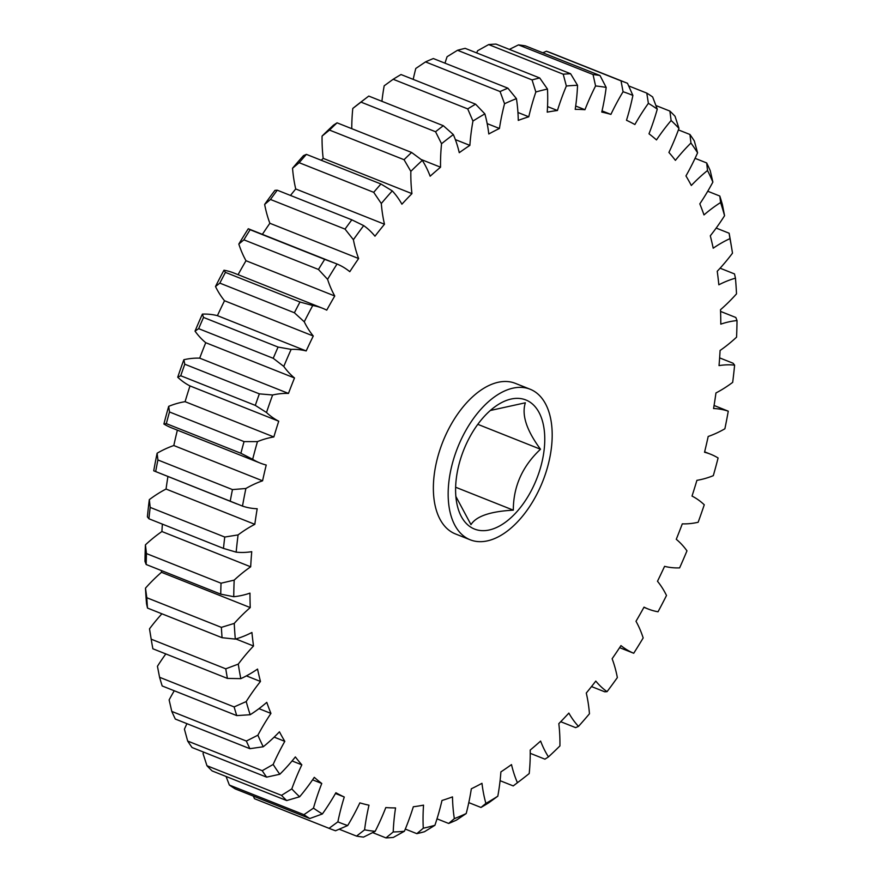 <?xml version="1.0" encoding="UTF-8"?>
<svg xmlns="http://www.w3.org/2000/svg" width="882" height="882" viewBox="0 0 882 882"><rect width="100%" height="100%" fill="white"/><g stroke="black" fill="none" stroke-linecap="round" stroke-linejoin="round"><path stroke-width="1.32" d="M477.801 424.33L540.501 449.247C526.543 430.339 521.494 414.86 525.352 402.798L490.337 410.483M544.172 449.478A69.457 39.238 111.7 0 0 493.898 407.55A69.457 39.238 111.7 0 0 456.181 479.565A69.457 39.238 111.7 0 0 456.512 501.637A69.457 39.238 111.7 0 0 501.086 525.121A69.457 39.238 111.7 0 0 544.172 449.478M448.85 482.068A81.034 45.776 111.7 0 0 470.249 539.817A81.034 45.776 111.7 0 0 551.504 446.965A81.034 45.776 111.7 0 0 530.104 389.216A81.034 45.776 111.7 0 0 448.85 482.068M530.104 389.216L515.308 383.339A81.034 45.776 111.7 0 0 434.054 476.192A81.034 45.776 111.7 0 0 455.454 533.941L470.249 539.817M520.777 780.173L514.515 784.947A401.299 226.718 -68.3 0 1 513.236 785.917L517.425 782.698A392.038 221.492 111.7 0 0 520.777 780.173A392.038 221.492 111.7 0 0 529.211 773.547A154.35 87.197 111.7 0 0 530.203 750.075A366.725 207.193 111.7 0 0 540.611 741.067A154.35 87.197 111.7 0 0 548.461 756.888A392.038 221.492 111.7 0 0 559.927 745.918A154.35 87.197 111.7 0 0 558.824 723.648A366.725 207.193 111.7 0 0 568.857 713.086A154.35 87.197 111.7 0 0 578.493 726.382A392.038 221.492 111.7 0 0 589.463 713.759A154.35 87.197 111.7 0 0 586.276 693.043A366.725 207.193 111.7 0 0 595.791 681.091A154.35 87.197 111.7 0 0 607.059 691.653A392.038 221.492 111.7 0 0 617.356 677.574A154.35 87.197 111.7 0 0 612.13 658.733A366.725 207.193 111.7 0 0 620.972 645.591A154.35 87.197 111.7 0 0 633.717 653.253A392.038 221.492 111.7 0 0 643.176 637.94A154.35 87.197 111.7 0 0 635.999 621.281A366.725 207.193 111.7 0 0 644.025 607.136A154.35 87.197 111.7 0 0 648.149 608.999A154.35 87.197 111.7 0 0 658.027 611.777A392.038 221.492 111.7 0 0 666.505 595.471A154.35 87.197 111.7 0 0 657.487 581.26A366.725 207.193 111.7 0 0 664.576 566.343A154.35 87.197 111.7 0 0 679.614 567.887A392.038 221.492 111.7 0 0 686.968 550.853A154.35 87.197 111.7 0 0 676.262 539.299A366.725 207.193 111.7 0 0 682.293 523.853A154.35 87.197 111.7 0 0 698.136 522.276A392.038 221.492 111.7 0 0 704.266 504.78A154.35 87.197 111.7 0 0 692.017 496.07A366.725 207.193 111.7 0 0 696.912 480.326A154.35 87.197 111.7 0 0 713.306 475.663A392.038 221.492 111.7 0 0 718.102 457.978A154.35 87.197 111.7 0 0 710.572 454.208A154.35 87.197 111.7 0 0 704.531 452.245A366.725 207.193 111.7 0 0 708.191 436.469A154.35 87.197 111.7 0 0 724.883 428.784A392.038 221.492 111.7 0 0 728.267 411.188A154.35 87.197 111.7 0 0 713.571 408.531A366.725 207.193 111.7 0 0 715.952 392.953A154.35 87.197 111.7 0 0 732.677 382.369A392.038 221.492 111.7 0 0 734.607 365.137A154.35 87.197 111.7 0 0 719.028 365.6A366.725 207.193 111.7 0 0 720.087 350.474A154.35 87.197 111.7 0 0 736.569 337.156A392.038 221.492 111.7 0 0 737.021 320.574A154.35 87.197 111.7 0 0 720.792 324.146A366.725 207.193 111.7 0 0 720.517 309.703A154.35 87.197 111.7 0 0 736.514 293.86A392.038 221.492 111.7 0 0 735.456 278.183A154.35 87.197 111.7 0 0 718.841 284.798A366.725 207.193 111.7 0 0 717.231 271.281A154.35 87.197 111.7 0 0 732.49 253.167A392.038 221.492 111.7 0 0 731.851 249.132A392.038 221.492 111.7 0 0 729.954 238.636A154.35 87.197 111.7 0 0 713.207 248.206A366.725 207.193 111.7 0 0 710.297 235.814A154.35 87.197 111.7 0 0 724.563 215.715A392.038 221.492 111.7 0 0 720.594 202.551A154.35 87.197 111.7 0 0 703.99 214.921A366.725 207.193 111.7 0 0 699.812 203.863A154.35 87.197 111.7 0 0 712.877 182.089A392.038 221.492 111.7 0 0 707.518 170.513A154.35 87.197 111.7 0 0 691.323 185.485A366.725 207.193 111.7 0 0 685.953 175.926A154.35 87.197 111.7 0 0 697.585 152.829A392.038 221.492 111.7 0 0 690.948 143.027A154.35 87.197 111.7 0 0 675.403 160.359A366.725 207.193 111.7 0 0 668.92 152.443A154.35 87.197 111.7 0 0 678.964 128.386A392.038 221.492 111.7 0 0 671.125 120.503A154.35 87.197 111.7 0 0 656.484 139.929A366.725 207.193 111.7 0 0 648.998 133.799A154.35 87.197 111.7 0 0 657.277 109.159A392.038 221.492 111.7 0 0 648.38 103.326A154.35 87.197 111.7 0 0 634.875 124.538A366.725 207.193 111.7 0 0 626.496 120.272A154.35 87.197 111.7 0 0 632.89 95.432A392.038 221.492 111.7 0 0 623.067 91.739A154.35 87.197 111.7 0 0 610.906 114.406L602.042 110.889M497.812 796.203L488.826 802.73A401.299 226.718 -68.3 0 1 480.977 807.46L485.883 803.392A392.038 221.492 111.7 0 0 497.812 796.203A154.35 87.197 111.7 0 0 500.083 780.746A154.35 87.197 111.7 0 0 500.888 771.904A366.725 207.193 111.7 0 0 511.494 764.595A154.35 87.197 111.7 0 0 517.425 782.698M595.582 85.951L593.035 74.529A401.299 226.718 -68.3 0 1 600.014 75.521L606.177 87.439A392.038 221.492 111.7 0 0 595.582 85.951A154.35 87.197 111.7 0 0 584.953 109.71A366.725 207.193 111.7 0 0 575.207 109.357A154.35 87.197 111.7 0 0 576.398 100.383A154.35 87.197 111.7 0 0 577.545 85.311A392.038 221.492 111.7 0 0 566.354 86.028A154.35 87.197 111.7 0 0 557.435 110.504L547.535 106.579M566.354 86.028L563.223 74.209A401.299 226.718 -68.3 0 1 570.599 73.735L496.037 44.1A401.299 226.718 111.7 0 0 488.661 44.574L477.592 50.748A154.35 87.197 111.7 0 0 476.688 52.92M570.599 73.735L577.545 85.311M600.014 75.521L525.452 45.886A401.299 226.718 111.7 0 0 518.473 44.894L509.355 49.392M734.607 365.137L733.085 363.23L719.624 357.883M737.021 320.574L735.82 317.487L720.572 311.423M735.456 278.183L734.497 273.927L720.098 268.194M729.954 238.636L729.127 233.223L716.173 228.074M729.127 233.223A401.299 226.718 -68.3 0 1 730.572 241.37L731.851 249.132M720.594 202.551L719.811 196.036A401.299 226.718 -68.3 0 1 722.424 204.712L724.563 215.715M719.811 196.036L707.739 191.24M707.518 170.513L706.68 162.95A401.299 226.718 -68.3 0 1 710.208 170.579L712.877 182.089M706.68 162.95L695.071 158.33M690.948 143.027L689.944 134.483A401.299 226.718 -68.3 0 1 694.321 140.944L697.585 152.829M689.944 134.483L678.412 129.897M671.125 120.503L669.879 111.077A401.299 226.718 -68.3 0 1 675.039 116.27L678.964 128.386M669.879 111.077L655.932 105.531M648.38 103.326L646.782 93.106A401.299 226.718 -68.3 0 1 652.647 96.954L657.277 109.159M646.782 93.106L628.701 85.918M623.067 91.739L621.027 80.868A401.299 226.718 -68.3 0 1 626.496 82.897A401.299 226.718 -68.3 0 1 627.51 83.305L632.89 95.432M626.496 82.897L551.945 53.262A401.299 226.718 111.7 0 0 546.476 51.233L542.805 52.777M621.027 80.868L546.476 51.233M610.906 114.406A366.725 207.193 111.7 0 0 601.767 112.08A154.35 87.197 111.7 0 0 606.177 87.439M593.035 74.529L518.473 44.894M584.953 109.71L575.692 106.027M563.223 74.209L488.661 44.574M539.729 77.98L547.468 89.06A392.038 221.492 111.7 0 0 535.848 91.993L532.067 79.909A401.299 226.718 -68.3 0 1 539.729 77.98L465.167 48.345A401.299 226.718 111.7 0 0 457.515 50.274L447.086 56.713A154.35 87.197 111.7 0 0 444.991 63.173M557.435 110.504A366.725 207.193 111.7 0 0 547.226 112.146A154.35 87.197 111.7 0 0 547.468 89.06M532.067 79.909L457.515 50.274M535.848 91.993A154.35 87.197 111.7 0 0 528.77 116.799L517.932 112.488M507.889 88.178L516.422 98.63A392.038 221.492 111.7 0 0 504.548 103.734L500.072 91.541A401.299 226.718 -68.3 0 1 507.889 88.178L433.338 58.543A401.299 226.718 111.7 0 0 425.51 61.905L415.797 68.454A154.35 87.197 111.7 0 0 413.206 79.38M528.77 116.799A366.725 207.193 111.7 0 0 518.274 120.393A154.35 87.197 111.7 0 0 516.422 98.63M500.072 91.541L425.51 61.905M504.548 103.734A154.35 87.197 111.7 0 0 499.433 128.485L487.173 123.612M475.585 104.175L484.868 113.888A392.038 221.492 111.7 0 0 472.95 121.066L467.725 108.905A401.299 226.718 -68.3 0 1 475.585 104.175L401.023 74.54A401.299 226.718 111.7 0 0 393.174 79.27L384.188 85.797A154.35 87.197 111.7 0 0 381.917 101.309M499.433 128.485A366.725 207.193 111.7 0 0 488.793 133.976A154.35 87.197 111.7 0 0 484.868 113.888M467.725 108.905L393.174 79.27M472.95 121.066A154.35 87.197 111.7 0 0 469.874 145.376L455.355 139.61M443.326 125.718L453.337 134.582A392.038 221.492 111.7 0 0 441.551 143.733L435.554 131.749A401.299 226.718 -68.3 0 1 443.326 125.718L368.764 96.083A401.299 226.718 111.7 0 0 367.485 97.053A401.299 226.718 111.7 0 0 360.992 102.114L352.789 108.453A154.35 87.197 111.7 0 0 351.764 128.684M469.874 145.376A366.725 207.193 111.7 0 0 459.268 152.685A154.35 87.197 111.7 0 0 453.337 134.582M435.554 131.749L360.992 102.114M441.551 143.733A154.35 87.197 111.7 0 0 440.548 167.205L421.144 159.488M322.073 136.082A392.038 221.492 -68.3 0 1 333.539 125.112L337.056 122.83A401.299 226.718 111.7 0 0 329.493 130.073L322.073 136.082A154.35 87.197 111.7 0 0 323.176 158.352A366.725 207.193 111.7 0 0 321.291 160.292M411.607 152.465L422.302 160.381A392.038 221.492 111.7 0 0 410.836 171.362L404.055 159.708A401.299 226.718 -68.3 0 1 411.607 152.465L337.056 122.83M440.548 167.205A366.725 207.193 111.7 0 0 430.151 176.213A154.35 87.197 111.7 0 0 422.302 160.381M404.055 159.708L329.493 130.073M410.836 171.362A154.35 87.197 111.7 0 0 411.938 193.632L323.176 158.352M292.537 168.242A392.038 221.492 -68.3 0 1 303.507 155.618L306.396 154.372A401.299 226.718 111.7 0 0 299.163 162.696L292.537 168.242A154.35 87.197 111.7 0 0 295.724 188.957A366.725 207.193 111.7 0 0 290.487 195.44M380.947 183.996L392.27 190.887A392.038 221.492 111.7 0 0 381.3 203.522L373.714 192.331A401.299 226.718 -68.3 0 1 380.947 183.996L306.396 154.372M411.938 193.632A366.725 207.193 111.7 0 0 401.905 204.194A154.35 87.197 111.7 0 0 392.27 190.887M373.714 192.331L299.163 162.696M381.3 203.522A154.35 87.197 111.7 0 0 384.486 224.237L295.724 188.957M264.644 204.426A392.038 221.492 -68.3 0 1 274.941 190.347L277.268 190.192A401.299 226.718 111.7 0 0 270.476 199.475L264.644 204.426A154.35 87.197 111.7 0 0 269.87 223.267A366.725 207.193 111.7 0 0 262.384 234.347M351.83 219.827L363.693 225.616A392.038 221.492 111.7 0 0 353.395 239.706L345.038 229.111A401.299 226.718 -68.3 0 1 351.83 219.827L277.268 190.192M384.486 224.237A366.725 207.193 111.7 0 0 374.971 236.189A154.35 87.197 111.7 0 0 363.693 225.616M345.038 229.111L270.476 199.475M353.395 239.706A154.35 87.197 111.7 0 0 358.621 258.536L269.87 223.267M248.283 228.747L250.135 229.728A401.299 226.718 111.7 0 0 243.895 239.827L238.824 244.06A392.038 221.492 -68.3 0 1 248.283 228.747L337.045 264.027A392.038 221.492 111.7 0 0 327.586 279.34A154.35 87.197 111.7 0 0 334.763 295.999L246.001 260.719A366.725 207.193 111.7 0 0 238.074 274.677M327.586 279.34L318.457 269.462A401.299 226.718 -68.3 0 1 324.697 259.363L250.135 229.728M324.697 259.363L335.436 263.376M358.621 258.536A366.725 207.193 111.7 0 0 349.79 271.689A154.35 87.197 111.7 0 0 337.045 264.027M318.457 269.462L243.895 239.827M238.824 244.06A154.35 87.197 111.7 0 0 246.001 260.719M334.763 295.999A366.725 207.193 111.7 0 0 326.737 310.144A154.35 87.197 111.7 0 0 322.614 308.281L233.851 273.001A154.35 87.197 111.7 0 0 223.973 270.223L225.428 272.373A401.299 226.718 111.7 0 0 219.839 283.122L215.495 286.529A154.35 87.197 111.7 0 0 224.513 300.74A366.725 207.193 111.7 0 0 217.424 315.657A154.35 87.197 111.7 0 0 202.386 314.113L203.533 317.432A401.299 226.718 111.7 0 0 198.671 328.666L195.032 331.147A154.35 87.197 111.7 0 0 205.738 342.701A366.725 207.193 111.7 0 0 199.707 358.147A154.35 87.197 111.7 0 0 183.864 359.724L184.79 364.222A401.299 226.718 111.7 0 0 180.744 375.754L177.734 377.22A154.35 87.197 111.7 0 0 189.983 385.93A366.725 207.193 111.7 0 0 185.088 401.674A154.35 87.197 111.7 0 0 168.694 406.337L169.498 411.971A401.299 226.718 111.7 0 0 166.334 423.636L163.898 424.022A154.35 87.197 111.7 0 0 171.428 427.792L260.19 463.072A154.35 87.197 111.7 0 0 266.232 465.035A366.725 207.193 111.7 0 0 262.571 480.811A154.35 87.197 111.7 0 0 245.88 488.496A392.038 221.492 111.7 0 0 242.495 506.092A154.35 87.197 111.7 0 0 257.191 508.749A366.725 207.193 111.7 0 0 254.81 524.327A154.35 87.197 111.7 0 0 238.085 534.911A392.038 221.492 111.7 0 0 236.155 552.143A154.35 87.197 111.7 0 0 251.734 551.68A366.725 207.193 111.7 0 0 250.675 566.806A154.35 87.197 111.7 0 0 234.182 580.124A392.038 221.492 111.7 0 0 233.741 596.706A154.35 87.197 111.7 0 0 249.97 593.134A366.725 207.193 111.7 0 0 250.245 607.577A154.35 87.197 111.7 0 0 234.248 623.409A392.038 221.492 111.7 0 0 235.307 639.097A154.35 87.197 111.7 0 0 251.921 632.482A366.725 207.193 111.7 0 0 253.52 645.999A154.35 87.197 111.7 0 0 238.272 664.113A392.038 221.492 111.7 0 0 240.808 678.644A154.35 87.197 111.7 0 0 257.544 669.074A366.725 207.193 111.7 0 0 260.466 681.466A154.35 87.197 111.7 0 0 246.199 701.565A392.038 221.492 111.7 0 0 250.168 714.729A154.35 87.197 111.7 0 0 266.772 702.359A366.725 207.193 111.7 0 0 270.939 713.417A154.35 87.197 111.7 0 0 257.886 735.191A392.038 221.492 111.7 0 0 263.244 746.767A154.35 87.197 111.7 0 0 279.44 731.795A366.725 207.193 111.7 0 0 284.809 741.354A154.35 87.197 111.7 0 0 273.166 764.451A392.038 221.492 111.7 0 0 279.815 774.253A154.35 87.197 111.7 0 0 295.36 756.921A366.725 207.193 111.7 0 0 301.831 764.837A154.35 87.197 111.7 0 0 291.799 788.894A392.038 221.492 111.7 0 0 299.637 796.777A154.35 87.197 111.7 0 0 314.279 777.34A366.725 207.193 111.7 0 0 321.765 783.481A154.35 87.197 111.7 0 0 313.474 808.121A392.038 221.492 111.7 0 0 322.382 813.954A154.35 87.197 111.7 0 0 335.888 792.742A366.725 207.193 111.7 0 0 344.267 797.008A154.35 87.197 111.7 0 0 337.872 821.848A392.038 221.492 111.7 0 0 347.695 825.541A154.35 87.197 111.7 0 0 359.856 802.874A366.725 207.193 111.7 0 0 368.996 805.2A154.35 87.197 111.7 0 0 364.586 829.83A392.038 221.492 111.7 0 0 375.181 831.329A154.35 87.197 111.7 0 0 385.809 807.57A366.725 207.193 111.7 0 0 395.555 807.923A154.35 87.197 111.7 0 0 393.207 831.969A392.038 221.492 111.7 0 0 404.408 831.252A154.35 87.197 111.7 0 0 413.327 806.765A366.725 207.193 111.7 0 0 423.536 805.134A154.35 87.197 111.7 0 0 423.283 828.22A392.038 221.492 111.7 0 0 434.914 825.287A154.35 87.197 111.7 0 0 441.981 800.481A366.725 207.193 111.7 0 0 452.488 796.887A154.35 87.197 111.7 0 0 454.34 818.65A392.038 221.492 111.7 0 0 466.203 813.546A154.35 87.197 111.7 0 0 471.33 788.795A366.725 207.193 111.7 0 0 481.969 783.304A154.35 87.197 111.7 0 0 485.883 803.392M299.979 302.008L312.735 305.503A392.038 221.492 111.7 0 0 304.257 321.798L294.39 312.757A401.299 226.718 -68.3 0 1 299.979 302.008L225.428 272.373M322.614 308.281A154.35 87.197 111.7 0 0 312.735 305.503M294.39 312.757L219.839 283.122M304.257 321.798A154.35 87.197 111.7 0 0 313.275 336.02L224.513 300.74M278.084 347.067L291.148 349.382A392.038 221.492 111.7 0 0 283.784 366.427L273.233 358.301A401.299 226.718 -68.3 0 1 278.084 347.067L203.533 317.432M313.275 336.02A366.725 207.193 111.7 0 0 306.186 350.937A154.35 87.197 111.7 0 0 291.148 349.382M306.186 350.937L217.424 315.657M273.233 358.301L198.671 328.666M283.784 366.427A154.35 87.197 111.7 0 0 294.5 377.981L205.738 342.701M259.352 393.857L272.626 394.993A392.038 221.492 111.7 0 0 266.496 412.5L255.306 405.389A401.299 226.718 -68.3 0 1 259.352 393.857L184.79 364.222M294.5 377.981A366.725 207.193 111.7 0 0 288.469 393.427A154.35 87.197 111.7 0 0 272.626 394.993M288.469 393.427L199.707 358.147M255.306 405.389L180.744 375.754M266.496 412.5A154.35 87.197 111.7 0 0 278.734 421.21L189.983 385.93M244.06 441.606L257.456 441.617A392.038 221.492 111.7 0 0 252.66 459.302L240.896 453.271A401.299 226.718 -68.3 0 1 244.06 441.606L169.498 411.971M278.734 421.21A366.725 207.193 111.7 0 0 273.85 436.954A154.35 87.197 111.7 0 0 257.456 441.617M273.85 436.954L185.088 401.674M240.896 453.271L166.334 423.636M252.66 459.302A154.35 87.197 111.7 0 0 260.19 463.072M157.117 453.216L157.911 459.963A401.299 226.718 111.7 0 0 155.673 471.561L153.733 470.812A392.038 221.492 -68.3 0 1 157.117 453.216A154.35 87.197 111.7 0 1 173.809 445.531L262.571 480.811M242.495 506.092L230.224 501.197A401.299 226.718 -68.3 0 1 232.462 489.587L157.911 459.963M232.462 489.587L245.88 488.496M230.224 501.197L155.673 471.561M236.817 503.909L153.733 470.812M149.323 499.631L150.194 507.404A401.299 226.718 111.7 0 0 148.915 518.77L147.393 516.863A392.038 221.492 -68.3 0 1 149.323 499.631A154.35 87.197 111.7 0 1 166.048 489.047L254.81 524.327M236.155 552.143L223.477 548.406A401.299 226.718 -68.3 0 1 224.745 537.039L150.194 507.404M224.745 537.039L238.085 534.911M223.477 548.406L148.915 518.77M145.431 544.844L146.467 553.576A401.299 226.718 111.7 0 0 146.18 564.513L144.979 561.426A392.038 221.492 -68.3 0 1 145.431 544.844A154.35 87.197 111.7 0 1 161.913 531.526L250.675 566.806M233.741 596.706L220.743 594.148A401.299 226.718 -68.3 0 1 221.029 583.211L146.467 553.576M221.029 583.211L234.182 580.124M220.743 594.148L146.18 564.513M145.486 588.14L146.809 597.731A401.299 226.718 111.7 0 0 147.503 608.073L146.544 603.817A392.038 221.492 -68.3 0 1 145.486 588.14A154.35 87.197 111.7 0 1 161.483 572.297L250.245 607.577M235.307 639.097L222.066 637.708A401.299 226.718 -68.3 0 1 221.371 627.367L146.809 597.731M221.371 627.367L234.248 623.409M222.066 637.708L147.503 608.073M161.902 613.806A154.35 87.197 111.7 0 0 149.51 628.833L151.197 639.185A401.299 226.718 111.7 0 0 151.428 640.63A401.299 226.718 111.7 0 0 152.873 648.777L227.424 678.412A401.299 226.718 -68.3 0 1 225.759 668.821L151.197 639.185M225.759 668.821L238.272 664.113M253.52 645.999L235.814 638.954M240.808 678.644L227.424 678.412M165.827 653.926A154.35 87.197 111.7 0 0 157.437 666.285L159.576 677.288A401.299 226.718 111.7 0 0 162.189 685.964L236.751 715.6A401.299 226.718 -68.3 0 1 234.127 706.923L159.576 677.288M234.127 706.923L246.199 701.565M260.466 681.466L246.409 675.877M250.168 714.729L236.751 715.6M174.261 690.76A154.35 87.197 111.7 0 0 169.124 699.911L171.792 711.421A401.299 226.718 111.7 0 0 175.32 719.051L249.882 748.686A401.299 226.718 -68.3 0 1 246.354 741.056L171.792 711.421M246.354 741.056L257.886 735.191M270.939 713.417L258.966 708.654M263.244 746.767L249.882 748.686M186.929 723.67A154.35 87.197 111.7 0 0 184.415 729.171L187.679 741.056A401.299 226.718 111.7 0 0 192.055 747.517L266.618 777.152A401.299 226.718 -68.3 0 1 262.23 770.692L187.679 741.056M262.23 770.692L273.166 764.451M284.809 741.354L274.159 737.12M279.815 774.253L266.618 777.152M203.588 752.103A154.35 87.197 111.7 0 0 203.036 753.614L206.961 765.73A401.299 226.718 111.7 0 0 212.121 770.923L286.683 800.558A401.299 226.718 -68.3 0 1 281.523 795.366L206.961 765.73M281.523 795.366L291.799 788.894M301.831 764.837L292.063 760.946M299.637 796.777L286.683 800.558M226.068 776.469L229.353 785.046A401.299 226.718 111.7 0 0 235.218 788.894L309.78 818.529A401.299 226.718 -68.3 0 1 303.915 814.681L229.353 785.046M303.915 814.681L313.474 808.121M321.765 783.481L312.581 779.831M322.382 813.954L309.78 818.529M253.299 796.082L254.49 798.695A401.299 226.718 111.7 0 0 255.504 799.103L330.055 828.738A401.299 226.718 -68.3 0 1 329.052 828.33L254.49 798.695M329.052 828.33L337.872 821.848M344.267 797.008L335.458 793.502M347.695 825.541L335.524 830.767A401.299 226.718 -68.3 0 1 330.055 828.738M375.181 831.329L363.527 837.106A401.299 226.718 -68.3 0 1 356.548 836.114L339.195 829.223M356.548 836.114L364.586 829.83M404.408 831.252L393.339 837.426A401.299 226.718 -68.3 0 1 385.963 837.9L372.645 832.608M385.963 837.9L393.207 831.969M434.914 825.287L424.485 831.726A401.299 226.718 -68.3 0 1 416.833 833.655L405.312 829.08M416.833 833.655L423.283 828.22M480.977 807.46L468.794 802.62M513.236 785.917L500.083 780.691M548.461 756.888L544.944 759.17L530.236 753.316M578.493 726.382L575.604 727.628L560.709 721.708M607.059 691.653L604.732 691.808L591.513 686.56M619.616 647.653L633.717 653.253M728.267 411.188L714.078 405.466M195.032 331.147A392.038 221.492 -68.3 0 1 202.386 314.113M215.495 286.529A392.038 221.492 -68.3 0 1 223.973 270.223M352.789 108.453A392.038 221.492 -68.3 0 1 361.223 101.827L367.485 97.053M151.428 640.63L150.149 632.868A392.038 221.492 -68.3 0 1 149.51 628.833M161.428 570.577A366.725 207.193 111.7 0 0 161.483 572.297M162.376 524.117A366.725 207.193 111.7 0 0 161.913 531.526M167.922 476.534A366.725 207.193 111.7 0 0 166.048 489.047M177.37 430.151A366.725 207.193 111.7 0 0 173.809 445.531M163.898 424.022A392.038 221.492 -68.3 0 1 168.694 406.337M177.734 377.22A392.038 221.492 -68.3 0 1 183.864 359.724M455.63 487.239L513.313 510.16C513.346 486.478 522.409 466.17 540.501 449.247M455.862 496.434L470.977 524.636C476.17 516.246 490.282 511.417 513.313 510.16M466.203 813.546L456.49 820.095A401.299 226.718 -68.3 0 1 448.662 823.457L437.009 818.827M448.662 823.457L454.34 818.65M648.149 608.999L643.926 607.323M710.572 454.208L704.63 451.849"/></g></svg>
